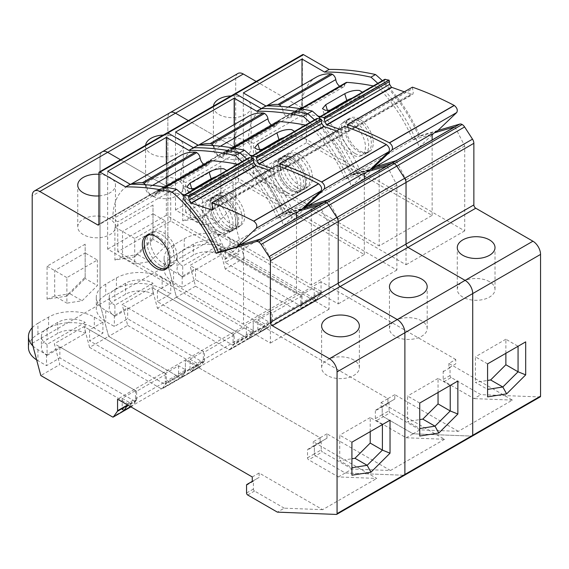 <?xml version="1.0" encoding="UTF-8"?>
<svg xmlns="http://www.w3.org/2000/svg" width="569" height="569" viewBox="0 0 569 569"><rect width="100%" height="100%" fill="white"/><g stroke="black" fill="none" stroke-linecap="round" stroke-linejoin="round"><path stroke-width="0.43" stroke-dasharray="2.85 2.13" d="M451.189 377.517A1.615 0.932 -120 0 1 450.043 375.533L450.043 367.723A1.636 0.946 -120 0 1 450.378 366.977L455.762 363.876L455.762 359.473L448.905 363.435L512.42 400.107L458.308 431.345L419.901 429.851L413.044 433.813L472.057 436.11L539.889 396.949L480.869 394.651L451.189 377.517L444.332 381.472L474.013 398.613L480.869 394.651M455.762 359.473L321.051 281.698L321.051 293.227L302.004 304.23L302.004 295.78L219.691 248.262L189.968 265.424L195.516 286.228L176.461 297.224L167.862 264.976L167.862 117.57L32.205 195.892M237.927 73.479A10.775 6.223 -120 0 0 235.694 78.408L235.694 225.815L244.293 258.063L315.994 299.458A1.643 0.953 -120 0 0 316.805 299.536A1.643 0.953 -120 0 0 316.983 299.372L320.902 293.796A1.622 0.939 -120 0 0 321.051 293.227M256.178 81.438L301.236 107.449A1.615 0.932 -120 0 0 302.047 107.534A1.615 0.932 -120 0 0 302.381 106.794L302.381 55.307L98.892 172.791M302.715 54.567A1.615 0.932 -120 0 0 302.381 55.307M437.931 130.486L419.723 135.813A101.318 58.493 -120 0 0 382.347 80.698M359.544 119.113A19.403 11.202 -120 0 0 349.843 118.153A19.403 11.202 -120 0 0 346.87 133.694A19.403 11.202 -120 0 0 359.544 150.792A19.403 11.202 -120 0 0 369.245 151.752A19.403 11.202 -120 0 0 372.218 136.204A19.403 11.202 -120 0 0 359.544 119.113M419.723 135.813L351.891 174.975L370.099 169.647L351.891 174.975A101.318 58.493 -120 0 0 314.522 119.86A101.318 58.493 -120 0 1 351.891 174.975L284.059 214.136L302.267 208.809L284.059 214.136A101.318 58.493 -120 0 0 246.69 159.021A101.318 58.493 -120 0 1 284.059 214.136L218.304 252.103M234.89 93.729A1.615 0.932 -120 0 0 234.549 94.468L234.549 145.956L234.549 94.468A1.615 0.932 -120 0 1 234.89 93.729M301.236 107.449L233.411 146.61L188.353 120.6L233.411 146.61A1.615 0.932 -120 0 0 234.215 146.695A1.615 0.932 -120 0 0 234.549 145.956L166.724 185.117L166.724 133.63A1.615 0.932 -120 0 1 167.058 132.89A1.615 0.932 -120 0 0 166.724 133.63L166.724 185.117L98.892 224.278L165.579 185.771A1.615 0.932 -120 0 0 166.39 185.857A1.615 0.932 -120 0 0 166.724 185.117A1.615 0.932 -120 0 1 166.39 185.857L98.558 225.018M235.694 78.408L167.862 117.57A10.775 6.223 -120 0 1 170.095 112.641A10.775 6.223 -120 0 0 167.862 117.57L167.862 264.976L100.037 304.138L100.037 156.731A10.775 6.223 -120 0 1 102.264 151.802A10.775 6.223 -120 0 0 100.037 156.731L100.037 304.138L32.205 343.299M195.516 286.228L267.217 327.623L248.162 338.619L176.461 297.224L167.862 264.976L235.694 225.815M267.217 327.623A1.643 0.953 -120 0 0 268.027 327.694L248.973 338.697A1.643 0.953 -120 0 1 248.162 338.619A1.643 0.953 -120 0 0 248.973 338.697A1.643 0.953 -120 0 0 249.151 338.534L230.104 349.53A1.643 0.953 -120 0 1 229.919 349.693A1.643 0.953 -120 0 1 229.108 349.622L157.414 308.227L151.866 287.423L122.143 304.586L127.691 325.39L108.636 336.386L100.037 304.138L108.636 336.386L89.582 347.389L161.283 388.783A1.643 0.953 -120 0 0 162.094 388.855A1.643 0.953 -120 0 0 162.272 388.691L166.191 383.122A1.622 0.939 -120 0 0 166.34 382.553L166.34 374.103L84.034 326.585L54.311 343.747L59.859 364.551L40.804 375.547M268.027 327.694A1.643 0.953 -120 0 0 268.205 327.531L272.124 321.962L253.07 332.957L249.151 338.534L253.07 332.957A1.622 0.939 -120 0 0 253.226 332.388L234.172 343.392L234.172 334.942L151.866 287.423M458.308 431.345L394.794 394.673L394.794 399.075L382.553 406.138L387.93 403.037L387.93 398.634L253.226 320.859L253.226 332.388L253.226 320.859L185.394 360.021L185.394 371.55L166.34 382.553M389.409 402.183A1.636 0.946 -120 0 0 389.075 402.923L389.075 410.733L382.219 414.694L382.219 406.885A1.636 0.946 -120 0 1 382.553 406.138A1.636 0.946 -120 0 0 382.219 406.885L375.355 410.839A1.636 0.946 -120 0 1 375.689 410.1L381.074 406.991L381.074 402.596L444.588 439.268L406.181 437.774L376.5 420.633A1.615 0.932 -120 0 1 375.355 418.656L375.355 410.839M444.588 439.268L390.476 470.506L352.069 469.012L345.212 472.974L404.232 475.271L472.057 436.11L413.044 433.813L383.357 416.679A1.615 0.932 -120 0 1 382.219 414.694A1.615 0.932 -120 0 0 383.357 416.679L376.5 420.633M291.712 189.954A19.403 11.202 -120 0 0 301.414 190.914A19.403 11.202 -120 0 0 304.387 175.366A19.403 11.202 -120 0 0 291.712 158.274A19.403 11.202 -120 0 0 282.011 157.314A19.403 11.202 -120 0 0 279.038 172.855A19.403 11.202 -120 0 0 291.712 189.954A19.403 11.202 -120 0 0 301.414 190.914A19.403 11.202 -120 0 0 304.387 175.366A19.403 11.202 -120 0 0 291.712 158.274A19.403 11.202 -120 0 0 282.011 157.314A19.403 11.202 -120 0 0 279.038 172.855A19.403 11.202 -120 0 0 291.712 189.954M373.292 85.926A404.282 233.411 -120 0 1 378.022 86.922L378.534 87.662C392.923 102.626 404.381 120.045 412.902 139.924L432.134 134.078L378.399 165.102L359.935 170.508L354.025 173.915L370.753 169.021M415.15 138.452A101.318 58.493 -120 0 0 377.78 83.344M231.092 95.926A18.862 10.889 180 0 1 245.602 99.091A18.862 10.889 180 0 1 251.128 106.794A18.862 10.889 180 0 1 239.485 116.851A18.862 10.889 180 0 1 218.93 114.49A18.862 10.889 180 0 1 213.403 106.794A18.862 10.889 180 0 1 213.439 106.111M220.836 165.864L182.727 187.862L182.727 220.872L201.782 217.877L220.836 198.866L220.836 165.864L220.836 174.669L190.345 192.265L190.345 217.785L205.594 215.395L220.836 200.188L220.836 174.669L233.027 181.703L202.543 199.306L202.543 224.826L217.785 222.436L233.027 207.23L233.027 181.703M244.293 258.063L225.239 269.066L296.94 310.461A1.643 0.953 -120 0 0 297.751 310.532A1.643 0.953 -120 0 0 297.928 310.368L301.847 304.799A1.622 0.939 -120 0 0 302.004 304.23M321.051 281.698L253.226 320.859L387.93 398.634L381.074 402.596M394.794 394.673L387.93 398.634L387.93 403.037L381.074 406.991M448.905 363.435L448.905 367.83L455.762 363.876M450.378 366.977L448.905 367.83M443.521 370.938A1.636 0.946 -120 0 0 443.187 371.678L443.187 379.495A1.615 0.932 -120 0 0 444.332 381.472M512.42 400.107L474.013 398.613M354.971 153.431A19.403 11.202 -120 0 0 364.672 154.391A19.403 11.202 -120 0 0 367.645 138.85A19.403 11.202 -120 0 0 354.971 121.752A19.403 11.202 -120 0 0 345.269 120.792A19.403 11.202 -120 0 0 342.296 136.34A19.403 11.202 -120 0 0 354.971 153.431M356.464 172.336A101.318 58.493 -120 0 0 319.387 117.513M272.124 321.962A1.622 0.939 -120 0 0 272.281 321.385L272.281 312.943L189.968 265.424M394.794 399.075L375.689 410.1M389.075 410.733A1.615 0.932 -120 0 0 390.22 412.717L383.357 416.679L413.044 433.813L406.181 437.774M419.901 429.851L390.22 412.717M296.285 187.315A19.403 11.202 -120 0 0 305.987 188.275A19.403 11.202 -120 0 0 308.96 172.727A19.403 11.202 -120 0 0 296.285 155.636A19.403 11.202 -120 0 0 286.584 154.676A19.403 11.202 -120 0 0 283.611 170.216A19.403 11.202 -120 0 0 296.285 187.315M396.237 160.693L406.031 179.832L406.031 264.756L243.319 170.814L243.319 92.932M415.761 138.274A102.413 59.126 -120 0 1 419.232 147.186L360.547 181.07A102.413 59.126 -120 0 0 357.076 172.158M360.547 181.07L375.54 166.753M419.232 147.186L432.134 134.867M454.916 126.809L464.717 145.948L464.717 230.879L302.004 136.93L302.004 85.407M464.717 145.948L406.031 179.832M302.004 136.93L243.319 170.814M245.602 140.892A18.862 10.889 0 0 0 225.047 138.53A18.862 10.889 0 0 0 213.403 148.594A18.862 10.889 0 0 0 218.93 156.297A18.862 10.889 0 0 0 239.485 158.651A18.862 10.889 0 0 0 251.128 148.594A18.862 10.889 0 0 0 245.602 140.892M220.836 198.866L220.836 200.188L233.027 207.23M201.782 217.877L205.594 215.395L217.785 222.436M182.727 220.872L190.345 217.785L202.543 224.826M182.727 187.862L202.543 199.306M225.239 269.066L219.691 248.262M487.583 396.878L487.583 389.395L475.385 382.354L487.583 380.441M505.869 353.313L505.869 339.231L518.067 346.272L487.583 363.876L487.583 389.395M489.489 281.698A18.862 10.889 0 0 0 468.934 279.336A18.862 10.889 0 0 0 457.284 289.401A18.862 10.889 0 0 0 462.81 297.096A18.862 10.889 0 0 0 483.366 299.458A18.862 10.889 0 0 0 495.009 289.401A18.862 10.889 0 0 0 489.489 281.698M464.717 230.879L406.031 264.756M487.583 363.876L475.385 356.834L475.385 382.354M505.869 339.231L475.385 356.834M302.004 295.78L272.281 312.943M375.355 418.656L382.219 414.694L382.219 406.885L389.075 402.923M230.104 349.53L234.015 343.961L253.07 332.957A1.622 0.939 -120 0 0 253.226 332.388L272.281 321.385M229.919 349.693L248.973 338.697A1.643 0.953 -120 0 0 249.151 338.534L268.205 327.531M229.108 349.622L248.162 338.619L176.461 297.224L157.414 308.227M302.047 107.534L166.39 185.857A1.615 0.932 -120 0 1 165.579 185.771L120.521 159.761L165.579 185.771L233.411 146.61A1.615 0.932 -120 0 0 234.215 146.695A1.615 0.932 -120 0 0 234.549 145.956L302.381 106.794M127.691 325.39L199.385 366.785L180.337 377.78L108.636 336.386L180.337 377.78A1.643 0.953 -120 0 0 181.148 377.859A1.643 0.953 -120 0 0 181.326 377.695L162.272 388.691M199.385 366.785A1.643 0.953 -120 0 0 200.196 366.856A1.643 0.953 -120 0 0 200.38 366.692L204.292 361.123L185.238 372.119L181.326 377.695L185.238 372.119A1.622 0.939 -120 0 0 185.394 371.55L185.394 360.021L117.563 399.182M390.476 470.506L326.962 433.834L326.962 438.237L314.721 445.299L320.105 442.198L320.105 437.796L185.394 360.021L320.105 437.796L313.242 441.757L376.763 478.429L338.356 476.936L308.668 459.795A1.615 0.932 -120 0 1 307.523 457.817L307.523 450.001A1.636 0.946 -120 0 1 307.865 449.261L313.242 446.153L313.242 441.757M321.577 441.345A1.636 0.946 -120 0 0 321.243 442.085L321.243 449.894L314.387 453.856L314.387 446.046A1.636 0.946 -120 0 1 314.721 445.299A1.636 0.946 -120 0 0 314.387 446.046L307.523 450.001M336.4 514.433L404.232 475.271L345.212 472.974L315.532 455.84A1.615 0.932 -120 0 1 314.387 453.856A1.615 0.932 -120 0 0 315.532 455.84L308.668 459.795M223.88 229.115A19.403 11.202 -120 0 0 233.582 230.075A19.403 11.202 -120 0 0 236.555 214.527A19.403 11.202 -120 0 0 223.88 197.436A19.403 11.202 -120 0 0 214.179 196.476A19.403 11.202 -120 0 0 211.206 212.017A19.403 11.202 -120 0 0 223.88 229.115A19.403 11.202 -120 0 0 233.582 230.075A19.403 11.202 -120 0 0 236.555 214.527A19.403 11.202 -120 0 0 223.88 197.436A19.403 11.202 -120 0 0 214.179 196.476A19.403 11.202 -120 0 0 211.206 212.017A19.403 11.202 -120 0 0 223.88 229.115M305.461 125.088A404.282 233.411 -120 0 1 310.197 126.083L310.702 126.823C325.091 141.788 336.549 159.206 345.07 179.086L364.309 173.239L310.567 204.264L292.103 209.669L286.2 213.076L302.921 208.183M347.318 177.613A101.318 58.493 -120 0 0 309.949 122.506M163.26 135.088A18.862 10.889 180 0 1 177.77 138.253A18.862 10.889 180 0 1 183.296 145.956A18.862 10.889 180 0 1 171.653 156.013A18.862 10.889 180 0 1 151.098 153.651A18.862 10.889 180 0 1 145.572 145.956A18.862 10.889 180 0 1 145.607 145.273M153.004 205.025L114.895 227.024L114.895 260.033L133.95 257.039L153.004 238.027L153.004 205.025L153.004 213.83L122.52 231.427L122.52 256.946L137.762 254.556L153.004 239.35L153.004 213.83L165.195 220.864L134.711 238.468L134.711 263.988L149.953 261.598L165.195 246.391L165.195 220.864M234.015 343.961A1.622 0.939 -120 0 0 234.172 343.392M326.962 433.834L320.105 437.796L320.105 442.198L313.242 446.153M287.139 192.592A19.403 11.202 -120 0 0 296.84 193.552A19.403 11.202 -120 0 0 299.813 178.012A19.403 11.202 -120 0 0 287.139 160.913A19.403 11.202 -120 0 0 277.437 159.953A19.403 11.202 -120 0 0 274.464 175.501A19.403 11.202 -120 0 0 287.139 192.592M288.632 211.497A101.318 58.493 -120 0 0 251.562 156.674M204.292 361.123A1.622 0.939 -120 0 0 204.449 360.547L204.449 352.104L122.143 304.586M326.962 438.237L307.865 449.261M321.243 449.894A1.615 0.932 -120 0 0 322.388 451.878L315.532 455.84L345.212 472.974L338.356 476.936M352.069 469.012L322.388 451.878M228.454 226.476A19.403 11.202 -120 0 0 238.155 227.436A19.403 11.202 -120 0 0 241.128 211.888A19.403 11.202 -120 0 0 228.454 194.797A19.403 11.202 -120 0 0 218.752 193.837A19.403 11.202 -120 0 0 215.779 209.378A19.403 11.202 -120 0 0 228.454 226.476M328.405 199.854L338.199 218.994L338.199 303.917L175.487 209.975L175.487 132.093M347.929 177.436A102.413 59.126 -120 0 1 351.407 186.348L292.722 220.231A102.413 59.126 -120 0 0 289.244 211.319M292.722 220.231L307.708 205.914M351.407 186.348L364.309 174.029M387.091 165.97L396.885 185.11L396.885 270.04L234.172 176.091L234.172 124.568M396.885 185.11L338.199 218.994M234.172 176.091L175.487 209.975M177.77 180.053A18.862 10.889 0 0 0 157.215 177.692A18.862 10.889 0 0 0 145.572 187.756A18.862 10.889 0 0 0 151.098 195.459A18.862 10.889 0 0 0 171.653 197.813A18.862 10.889 0 0 0 183.296 187.756A18.862 10.889 0 0 0 177.77 180.053M153.004 238.027L153.004 239.35L165.195 246.391M133.95 257.039L137.762 254.556L149.953 261.598M114.895 260.033L122.52 256.946L134.711 263.988M114.895 227.024L134.711 238.468M419.751 436.039L419.751 428.557L407.56 421.515L419.751 419.602M438.045 392.475L438.045 378.392L450.235 385.433L419.751 403.037L419.751 428.557M421.657 320.859A18.862 10.889 0 0 0 401.102 318.498A18.862 10.889 0 0 0 389.459 328.562A18.862 10.889 0 0 0 394.978 336.258A18.862 10.889 0 0 0 415.541 338.619A18.862 10.889 0 0 0 427.184 328.562A18.862 10.889 0 0 0 421.657 320.859M396.885 270.04L338.199 303.917M419.751 403.037L407.56 395.996L407.56 421.515M438.045 378.392L407.56 395.996M234.172 334.942L204.449 352.104M307.523 457.817L314.387 453.856L314.387 446.046L321.243 442.085M166.191 383.122L185.238 372.119A1.622 0.939 -120 0 0 185.394 371.55L204.449 360.547M161.283 388.783L180.337 377.78A1.643 0.953 -120 0 0 181.148 377.859A1.643 0.953 -120 0 0 181.326 377.695L200.38 366.692M237.636 164.249A404.282 233.411 -120 0 1 242.366 165.245L242.871 165.984C257.266 180.949 268.717 198.368 277.238 218.247L296.477 212.401L242.735 243.425L224.271 248.831L218.368 252.238M279.486 216.775A101.318 58.493 -120 0 0 242.117 161.667M98.892 174.306A18.862 10.889 180 0 1 109.945 177.414A18.862 10.889 180 0 1 115.464 185.117A18.862 10.889 180 0 1 98.892 195.921M85.172 244.186L47.063 266.185L47.063 299.194L66.118 296.2L85.172 277.188L85.172 244.186L85.172 252.992L54.688 270.588L54.688 296.108L69.93 293.718L85.172 278.511L85.172 252.992L97.37 260.026L66.879 277.629L66.879 303.149L82.128 300.759L97.37 285.553L97.37 260.026M252.273 476.957L259.13 472.995L322.651 509.668L376.763 478.429M322.651 509.668L284.244 508.174L277.38 512.136M219.307 231.754A19.403 11.202 -120 0 0 229.008 232.714A19.403 11.202 -120 0 0 231.981 217.173A19.403 11.202 -120 0 0 219.307 200.075A19.403 11.202 -120 0 0 209.605 199.114A19.403 11.202 -120 0 0 206.632 214.662A19.403 11.202 -120 0 0 219.307 231.754M220.808 250.659A101.318 58.493 -120 0 0 183.73 195.836M166.34 374.103L136.617 391.266L136.617 399.708A1.622 0.939 -120 0 1 136.468 400.284L132.549 405.853A1.643 0.953 -120 0 1 132.371 406.017A1.643 0.953 -120 0 1 131.56 405.946L59.859 364.551M259.13 472.995L259.13 477.398L252.273 481.36M284.244 508.174L254.556 491.04A1.615 0.932 -120 0 1 253.418 489.056L253.418 481.246A1.636 0.946 -120 0 1 253.753 480.506L259.13 477.398M160.622 265.638A19.403 11.202 -120 0 0 170.323 266.598A19.403 11.202 -120 0 0 173.296 251.05A19.403 11.202 -120 0 0 160.622 233.959A19.403 11.202 -120 0 0 150.927 232.998A19.403 11.202 -120 0 0 147.947 248.539A19.403 11.202 -120 0 0 160.622 265.638M260.574 239.016L270.375 258.155L270.375 343.079L107.655 249.137L107.655 171.255M280.097 216.597A102.413 59.126 -120 0 1 283.575 225.509L224.89 259.393A102.413 59.126 -120 0 0 221.412 250.481M224.89 259.393L239.876 245.075M283.575 225.509L296.477 213.19M319.259 205.132L329.06 224.271L329.06 309.202L166.34 215.253L166.34 163.73M329.06 224.271L270.375 258.155M166.34 215.253L107.655 249.137M109.945 219.214A18.862 10.889 0 0 0 89.39 216.853A18.862 10.889 0 0 0 77.747 226.917A18.862 10.889 0 0 0 83.266 234.62A18.862 10.889 0 0 0 103.821 236.974A18.862 10.889 0 0 0 115.464 226.917A18.862 10.889 0 0 0 109.945 219.214M85.172 277.188L85.172 278.511L97.37 285.553M66.118 296.2L69.93 293.718L82.128 300.759M47.063 299.194L54.688 296.108L66.879 303.149M47.063 266.185L66.879 277.629M136.617 391.266L54.311 343.747M89.582 347.389L84.034 326.585M351.919 475.2L351.919 467.718L339.729 460.677L351.919 458.763M370.213 431.636L370.213 417.554L382.404 424.595L351.919 442.198L351.919 467.718M353.826 360.021A18.862 10.889 0 0 0 333.27 357.659A18.862 10.889 0 0 0 321.627 367.723A18.862 10.889 0 0 0 327.154 375.419A18.862 10.889 0 0 0 347.709 377.78A18.862 10.889 0 0 0 359.352 367.723A18.862 10.889 0 0 0 353.826 360.021M329.06 309.202L270.375 343.079M351.919 442.198L339.729 435.157L339.729 460.677M370.213 417.554L339.729 435.157M348.1 127.577L348.498 130.145L347.972 131.816L339.38 129.163M319.28 118.814L319.657 121.652L321.883 123.992M324.337 126.695L340.995 148.971L354.025 173.915M319.173 120.493L325.084 117.079L325.568 118.238C339.956 133.203 351.414 150.629 359.935 170.508M316.272 77.171A71.673 41.381 -120 0 0 301.428 109.981L306.385 112.84L306.385 142.762L432.134 215.367L379.167 245.95L379.167 165.693M432.134 215.367L432.134 139.967M306.385 142.762L253.418 173.346L379.167 245.95M431.366 134.519L432.134 133.786M339.672 86.246A6.472 3.734 -120 0 0 340.298 86.659A6.472 3.734 -120 0 0 343.534 86.979A6.472 3.734 -120 0 0 344.842 84.61L291.876 115.187A5.391 3.115 -120 0 1 292.964 113.21A5.391 3.115 -120 0 1 294.123 112.961A404.282 233.411 -120 0 1 317.843 116.033M345.931 82.626A5.391 3.115 -120 0 0 344.842 84.61M352.111 123.843A18.862 10.889 -120 0 0 342.68 122.911A18.862 10.889 -120 0 0 339.793 138.025A18.862 10.889 -120 0 0 352.111 154.64A18.862 10.889 -120 0 0 361.543 155.579A18.862 10.889 -120 0 0 364.43 140.465A18.862 10.889 -120 0 0 352.111 123.843M325.084 117.079L325.055 117.506A404.282 233.411 -120 0 0 320.326 116.51M288.234 107.057L282.814 110.187A6.472 3.734 -120 0 0 287.331 117.242A6.472 3.734 -120 0 0 290.56 117.563A6.472 3.734 -120 0 0 291.876 115.187M282.814 110.187A4.851 2.802 -120 0 0 281.143 106.417M267.238 105.934A71.673 41.381 -120 0 0 263.305 107.754A71.673 41.381 -120 0 0 248.461 140.564L253.418 143.424L253.418 173.346M299.145 185.224A18.862 10.889 -120 0 0 308.576 186.155A18.862 10.889 -120 0 0 311.463 171.041A18.862 10.889 -120 0 0 299.145 154.419A18.862 10.889 -120 0 0 289.713 153.488A18.862 10.889 -120 0 0 286.819 168.602A18.862 10.889 -120 0 0 299.145 185.224M306.385 112.84L253.418 143.424M378.022 86.922L325.055 117.506M331.236 110.215L340.134 107.306L359.188 96.303L362.382 92.228L364.124 97.96A10.775 3.293 163.1 0 1 360.824 101.702L341.77 112.705A10.775 3.293 163.1 0 1 327.132 116.496A10.775 3.293 -16.9 0 1 324.444 115.223L322.452 108.658M301.428 109.981L248.461 140.564M358.015 151.233A18.862 10.889 -120 0 0 367.446 152.165A18.862 10.889 -120 0 0 370.341 137.051A18.862 10.889 -120 0 0 358.015 120.429A18.862 10.889 -120 0 0 348.591 119.497A18.862 10.889 -120 0 0 345.696 134.611A18.862 10.889 -120 0 0 358.015 151.233M293.234 188.638A18.862 10.889 -120 0 0 302.665 189.569A18.862 10.889 -120 0 0 305.56 174.455A18.862 10.889 -120 0 0 293.234 157.833A18.862 10.889 -120 0 0 283.803 156.902A18.862 10.889 -120 0 0 280.915 172.016A18.862 10.889 -120 0 0 293.234 188.638M352.062 98.188A10.775 3.293 -16.9 0 1 361.429 96.694A10.775 3.293 163.1 0 1 364.124 97.96M329.607 110.4L327.744 111.481A10.775 3.293 -16.9 0 0 324.444 115.223M384.68 79.354L383.954 83.088L384.438 84.248C398.833 99.219 410.292 116.638 418.805 136.517L437.276 131.112M389.203 81.68L324.401 118.935M412.418 87.157L413.279 92.74L412.753 94.411L404.168 91.765M412.902 139.924L418.805 136.517M347.858 125.984L412.639 88.579M280.275 166.738L280.666 169.306L280.147 170.977L271.555 168.324M251.448 157.976L251.825 160.814L254.059 163.154M256.505 165.856L273.163 188.133L286.2 213.076M251.349 159.654L257.252 156.24L257.736 157.4C272.124 172.364 283.582 189.79 292.103 209.669M248.447 116.332A71.673 41.381 -120 0 0 233.596 149.142L238.553 152.001L238.553 181.924L364.309 254.528L311.335 285.112L311.335 204.854M364.309 254.528L364.309 179.128M238.553 181.924L185.586 212.507L311.335 285.112M363.534 173.68L364.309 172.948M271.84 125.408A6.472 3.734 -120 0 0 272.466 125.82A6.472 3.734 -120 0 0 275.702 126.14A6.472 3.734 -120 0 0 277.011 123.772L224.044 154.348A5.391 3.115 -120 0 1 225.132 152.371A5.391 3.115 -120 0 1 226.291 152.122A404.282 233.411 -120 0 1 250.011 155.195M278.099 121.787A5.391 3.115 -120 0 0 277.011 123.772M284.28 163.004A18.862 10.889 -120 0 0 274.848 162.073A18.862 10.889 -120 0 0 271.961 177.187A18.862 10.889 -120 0 0 284.28 193.801A18.862 10.889 -120 0 0 293.711 194.74A18.862 10.889 -120 0 0 296.605 179.626A18.862 10.889 -120 0 0 284.28 163.004M257.252 156.24L257.224 156.667A404.282 233.411 -120 0 0 252.494 155.671M220.402 146.219L214.982 149.348A6.472 3.734 -120 0 0 219.499 156.404A6.472 3.734 -120 0 0 222.735 156.724A6.472 3.734 -120 0 0 224.044 154.348M214.982 149.348A4.851 2.802 -120 0 0 213.311 145.579M199.413 145.095A71.673 41.381 -120 0 0 195.473 146.916A71.673 41.381 -120 0 0 180.629 179.726L185.586 182.585L185.586 212.507M231.313 224.385A18.862 10.889 -120 0 0 240.744 225.317A18.862 10.889 -120 0 0 243.632 210.203A18.862 10.889 -120 0 0 231.313 193.581A18.862 10.889 -120 0 0 221.882 192.649A18.862 10.889 -120 0 0 218.994 207.763A18.862 10.889 -120 0 0 231.313 224.385M238.553 152.001L185.586 182.585M310.197 126.083L257.224 156.667M263.404 149.377L272.302 146.468L291.356 135.465L294.557 131.389M233.596 149.142L180.629 179.726M290.19 190.395A18.862 10.889 -120 0 0 299.621 191.326A18.862 10.889 -120 0 0 302.509 176.212A18.862 10.889 -120 0 0 290.19 159.59A18.862 10.889 -120 0 0 280.759 158.659A18.862 10.889 -120 0 0 277.864 173.773A18.862 10.889 -120 0 0 290.19 190.395M225.409 227.799A18.862 10.889 -120 0 0 234.841 228.731A18.862 10.889 -120 0 0 237.728 213.617A18.862 10.889 -120 0 0 225.409 196.995A18.862 10.889 -120 0 0 215.978 196.063A18.862 10.889 -120 0 0 213.083 211.177A18.862 10.889 -120 0 0 225.409 227.799M284.23 137.349A10.775 3.293 -16.9 0 1 293.604 135.856A10.775 3.293 163.1 0 1 296.293 137.122A10.775 3.293 163.1 0 1 292.992 140.863L273.945 151.866A10.775 3.293 163.1 0 1 259.308 155.657A10.775 3.293 -16.9 0 1 256.612 154.384L254.62 147.819M261.783 149.562L259.912 150.643A10.775 3.293 -16.9 0 0 256.612 154.384M316.848 118.516L316.129 122.25L316.613 123.409C331.002 138.381 342.46 155.799 350.981 175.679L369.445 170.273M321.371 120.841L256.569 158.097M344.594 126.318L345.447 131.901L344.928 133.573L336.336 130.927M345.07 179.086L350.981 175.679M280.026 165.145L344.807 127.741M183.517 198.816L189.42 195.402L189.904 196.561C204.292 211.526 215.751 228.951 224.271 248.831M180.615 155.493A71.673 41.381 -120 0 0 165.771 188.303L170.721 191.163L170.721 221.085L296.477 293.689L243.504 324.273L243.504 244.016M296.477 293.689L296.477 218.29M170.721 221.085L117.755 251.669L243.504 324.273M295.709 212.842L296.477 212.109M204.008 164.569A6.472 3.734 -120 0 0 204.641 164.982A6.472 3.734 -120 0 0 207.87 165.302A6.472 3.734 -120 0 0 209.179 162.933L156.212 193.51A5.391 3.115 -120 0 1 157.3 191.533A5.391 3.115 -120 0 1 158.459 191.284A404.282 233.411 -120 0 1 182.18 194.356M210.274 160.949A5.391 3.115 -120 0 0 209.179 162.933M216.455 202.166A18.862 10.889 -120 0 0 207.024 201.234A18.862 10.889 -120 0 0 204.129 216.348A18.862 10.889 -120 0 0 216.455 232.963A18.862 10.889 -120 0 0 225.879 233.902A18.862 10.889 -120 0 0 228.774 218.788A18.862 10.889 -120 0 0 216.455 202.166M189.42 195.402L189.399 195.828A404.282 233.411 -120 0 0 184.662 194.833M152.57 185.38L147.151 188.51A6.472 3.734 -120 0 0 151.667 195.565A6.472 3.734 -120 0 0 154.903 195.885A6.472 3.734 -120 0 0 156.212 193.51M147.151 188.51A4.851 2.802 -120 0 0 145.486 184.74M131.581 184.256A71.673 41.381 -120 0 0 127.648 186.077A71.673 41.381 -120 0 0 112.797 218.887L117.755 221.746L117.755 251.669M163.481 263.547A18.862 10.889 -120 0 0 172.912 264.478A18.862 10.889 -120 0 0 175.807 249.364A18.862 10.889 -120 0 0 163.481 232.742A18.862 10.889 -120 0 0 154.05 231.811A18.862 10.889 -120 0 0 151.162 246.925A18.862 10.889 -120 0 0 163.481 263.547M170.721 191.163L117.755 221.746M242.366 165.245L189.399 195.828M195.572 188.538L204.477 185.629L223.532 174.626L226.725 170.551L228.461 176.283A10.775 3.293 163.1 0 1 225.168 180.024L206.113 191.028A10.775 3.293 163.1 0 1 191.476 194.818A10.775 3.293 -16.9 0 1 188.78 193.545L186.788 186.981M165.771 188.303L112.797 218.887M222.358 229.556A18.862 10.889 -120 0 0 231.789 230.488A18.862 10.889 -120 0 0 234.677 215.374A18.862 10.889 -120 0 0 222.358 198.752A18.862 10.889 -120 0 0 212.927 197.82A18.862 10.889 -120 0 0 210.032 212.934A18.862 10.889 -120 0 0 222.358 229.556M167.891 267.274A18.862 10.889 -120 0 0 169.633 251.932A18.862 10.889 -120 0 0 157.577 236.156A18.862 10.889 -120 0 0 149.121 234.762M216.405 176.511A10.775 3.293 -16.9 0 1 225.772 175.017A10.775 3.293 163.1 0 1 228.461 176.283M193.951 188.723L192.08 189.804A10.775 3.293 -16.9 0 0 188.78 193.545M249.016 157.677L248.297 161.411L248.781 162.57C263.17 177.542 274.628 194.961 283.149 214.84L301.613 209.435M253.539 160.003L188.737 197.258M276.762 165.479L277.615 171.063L277.096 172.734L268.504 170.088M277.238 218.247L283.149 214.84M212.194 204.307L276.982 166.902M300.901 295.147L300.901 306.143L225.239 262.465L238.582 254.763L229.983 249.798A32.333 18.67 180 0 0 184.249 249.798L173.581 255.958A32.333 18.67 180 0 0 164.114 269.158A32.333 18.67 180 0 0 173.581 282.359L182.18 287.324L195.516 279.628L271.178 323.306L257.842 331.009L259.706 332.083L265.04 324.159L321.435 291.598L314.237 287.445L300.901 295.147L225.239 251.462L238.582 243.767L229.983 238.802L229.983 249.798M314.237 287.445L314.237 298.448L300.901 306.143M229.983 238.802A32.333 18.67 180 0 0 184.249 238.802L173.581 244.962A32.333 18.67 180 0 0 164.114 258.162A32.333 18.67 180 0 0 173.581 271.363L182.18 276.328L195.516 268.625L271.178 312.303L257.842 320.006L257.842 331.009M271.178 312.303L271.178 323.306M195.516 268.625L195.516 279.628M182.18 276.328L182.18 287.324M238.582 243.767L238.582 254.763M225.239 251.462L225.239 262.465M182.727 277.082L220.836 255.083L220.836 244.08L182.727 266.079L182.727 277.082A19.403 11.202 180 0 1 177.044 269.158A19.403 11.202 180 0 1 182.727 261.242L193.396 255.083A19.403 11.202 180 0 1 220.836 255.083M182.727 266.079A19.403 11.202 180 0 1 177.044 258.162A19.403 11.202 180 0 1 182.727 250.239L193.396 244.08A19.403 11.202 180 0 1 220.836 244.08M257.842 320.006L265.04 324.159M321.435 291.598L316.101 299.522L314.237 298.448M316.101 299.522L259.706 332.083M233.07 334.309L233.07 345.305L157.414 301.627L170.75 293.924L162.151 288.96A32.333 18.67 180 0 0 116.417 288.96L105.749 295.119A32.333 18.67 180 0 0 96.282 308.32A32.333 18.67 180 0 0 105.749 321.521L114.348 326.485L127.691 318.789L203.346 362.467L190.01 370.17L191.874 371.244L197.208 363.321L253.603 330.76L246.405 326.606L233.07 334.309L157.414 290.624L170.75 282.928L162.151 277.964L162.151 288.96M246.405 326.606L246.405 337.609L233.07 345.305M162.151 277.964A32.333 18.67 180 0 0 116.417 277.964L105.749 284.123A32.333 18.67 180 0 0 96.282 297.324A32.333 18.67 180 0 0 105.749 310.525L114.348 315.489L127.691 307.786L203.346 351.464L190.01 359.167L190.01 370.17M203.346 351.464L203.346 362.467M127.691 307.786L127.691 318.789M114.348 315.489L114.348 326.485M170.75 282.928L170.75 293.924M157.414 290.624L157.414 301.627M114.895 316.243L153.004 294.244L153.004 283.241L114.895 305.24L114.895 316.243A19.403 11.202 180 0 1 109.212 308.32A19.403 11.202 180 0 1 114.895 300.404L125.564 294.244A19.403 11.202 180 0 1 153.004 294.244M114.895 305.24A19.403 11.202 180 0 1 109.212 297.324A19.403 11.202 180 0 1 114.895 289.401L125.564 283.241A19.403 11.202 180 0 1 153.004 283.241M190.01 359.167L197.208 363.321M253.603 330.76L248.269 338.683L246.405 337.609M248.269 338.683L191.874 371.244M32.91 345.945A32.333 18.67 180 0 0 37.924 349.686L46.523 354.651L59.859 346.948L135.514 390.626L122.179 398.328L129.376 402.482L185.779 369.921L178.581 365.767L165.238 373.47L165.238 384.466L89.582 340.788L102.918 333.085L94.319 328.121A32.333 18.67 180 0 0 48.593 328.121L37.924 334.28A32.333 18.67 180 0 0 28.45 347.481M178.581 365.767L178.581 376.77L165.238 384.466M122.179 398.328L122.179 409.331L135.514 401.629L135.514 390.626M59.859 346.948L59.859 357.951L135.514 401.629M46.523 354.651L46.523 365.647L59.859 357.951M37.924 349.686L37.924 360.682L46.523 365.647M32.205 327.751A32.333 18.67 180 0 1 37.924 323.284L37.924 334.28M37.924 360.682A32.333 18.67 180 0 1 36.629 359.893M165.238 373.47L89.582 329.785L102.918 322.09L94.319 317.118A32.333 18.67 180 0 0 48.593 317.118L37.924 323.284M102.918 322.09L102.918 333.085M89.582 329.785L89.582 340.788M47.063 355.405L85.172 333.406L85.172 322.403L47.063 344.401L47.063 355.405A19.403 11.202 180 0 1 41.381 347.481A19.403 11.202 180 0 1 47.063 339.565L57.739 333.406A19.403 11.202 180 0 1 85.172 333.406M47.063 344.401A19.403 11.202 180 0 1 41.381 336.485A19.403 11.202 180 0 1 47.063 328.562L57.739 322.403A19.403 11.202 180 0 1 85.172 322.403M185.779 369.921L180.437 377.844L178.581 376.77M129.376 402.482L127.669 405.021M180.437 377.844L130.521 406.664M315.994 299.458L296.94 310.461M316.983 299.372L297.928 310.368M320.902 293.796L301.847 304.799M450.043 367.723L443.187 371.678M450.043 375.533L443.187 379.495M131.56 405.946L112.506 416.942M132.549 405.853L130.834 406.842M136.468 400.284L127.292 405.576M136.617 399.708L127.548 404.95M253.753 480.506L246.889 484.461M253.418 481.246L246.555 485.208M253.418 489.056L246.555 493.017M254.556 491.04L247.7 495.002M319.657 121.652L325.568 118.238M301.207 108.871L294.123 112.961M340.298 86.659L287.331 117.242M359.188 96.303L360.824 101.702M340.134 107.306L341.77 112.705M327.744 111.481L327.438 110.478M378.534 87.662L384.438 84.248M378.051 86.502L383.954 83.088M319.344 117.84L384.125 80.442M346.99 131.852L411.771 94.447M348.498 130.145L413.279 92.74M347.751 125.934L412.532 88.529M251.825 160.814L257.736 157.4M233.375 148.032L226.291 152.122M272.466 125.82L219.499 156.404M291.356 135.465L292.992 140.863M272.302 146.468L273.945 151.866M259.912 150.643L259.606 149.64M310.702 126.823L316.613 123.409M310.219 125.664L316.129 122.25M251.512 157.001L316.293 119.604M279.159 171.013L343.939 133.608M280.666 169.306L345.447 131.901M279.92 165.095L344.7 127.691M184 199.975L189.904 196.561M165.551 187.194L158.459 191.284M204.641 164.982L151.667 195.565M223.532 174.626L225.168 180.024M204.477 185.629L206.113 191.028M192.08 189.804L191.774 188.801M242.871 165.984L248.781 162.57M242.394 164.825L248.297 161.411M183.68 196.163L248.461 158.765M212.834 209.307L276.107 172.77M212.834 208.467L277.615 171.063M212.088 204.257L276.868 166.852M173.581 271.363L173.581 282.359M173.581 244.962L173.581 255.958M184.249 238.802L184.249 249.798M193.396 244.08L193.396 255.083M182.727 250.239L182.727 261.242M105.749 310.525L105.749 321.521M105.749 284.123L105.749 295.119M116.417 277.964L116.417 288.96M125.564 283.241L125.564 294.244M114.895 289.401L114.895 300.404M48.593 317.118L48.593 328.121M94.319 317.118L94.319 328.121M57.739 322.403L57.739 333.406M47.063 328.562L47.063 339.565M316.805 299.536L297.751 310.532M369.245 151.752L364.672 154.391M349.843 118.153L345.269 120.792M305.987 188.275L296.84 193.552M286.584 154.676L277.437 159.953M213.403 148.594L213.403 106.794M251.128 148.594L251.128 106.794M457.284 289.401L457.284 247.593M495.009 289.401L495.009 247.593M200.196 366.856L162.094 388.855M238.155 227.436L229.008 232.714M218.752 193.837L209.605 199.114M145.572 187.756L145.572 145.956M183.296 187.756L183.296 145.956M389.459 328.562L389.459 286.755M427.184 328.562L427.184 286.755M132.371 406.017L130.884 406.878M170.323 266.598L165.75 269.237M150.927 232.998L146.354 235.637M77.747 226.917L77.747 185.117M115.464 226.917L115.464 185.117M321.627 367.723L321.627 325.916M359.352 367.723L359.352 325.916M300.645 108.779L292.964 113.21M343.534 86.979L290.56 117.563M266.448 105.934L263.305 107.754M367.446 152.165L361.543 155.579M348.591 119.497L342.68 122.911M308.576 186.155L302.665 189.569M289.713 153.488L283.803 156.902M347.972 131.816L412.753 94.411M232.813 147.94L225.132 152.371M275.702 126.14L222.735 156.724M198.624 145.095L195.473 146.916M299.621 191.326L293.711 194.74M280.759 158.659L274.848 162.073M240.744 225.317L234.841 228.731M221.882 192.649L215.978 196.063M294.55 131.382L296.293 137.122M280.147 170.977L344.928 133.573M164.982 187.101L157.3 191.533M207.87 165.302L154.903 195.885M130.792 184.256L127.648 186.077M231.789 230.488L225.879 233.902M212.927 197.82L207.024 201.234M172.912 264.478L167.755 267.458M154.05 231.811L148.893 234.791M212.315 210.139L277.096 172.734M164.114 258.162L164.114 269.158M177.044 258.162L177.044 269.158M96.282 297.324L96.282 308.32M109.212 297.324L109.212 308.32M41.381 336.485L41.381 347.481"/><path stroke-width="0.85" d="M539.889 396.949A1.615 0.932 -120 0 0 540.216 396.87A1.615 0.932 -120 0 0 540.55 396.131L540.55 254.414A10.775 6.223 -120 0 0 532.925 241.213L475.769 208.218A2.696 1.558 -120 0 1 473.863 204.918L473.863 143.31A5.391 3.108 -120 0 0 472.505 139.156L464.603 126.944A5.434 3.137 -120 0 0 462.156 124.504A5.427 3.137 -120 0 0 459.859 124.063L256.37 241.548A5.427 3.137 -120 0 1 258.667 241.981A5.434 3.137 -120 0 1 261.114 244.428L269.009 256.64A5.391 3.108 -120 0 1 270.375 260.794L270.375 322.403A2.696 1.558 -120 0 0 272.281 325.703L329.437 358.698A10.775 6.223 -120 0 1 337.061 371.898L337.061 513.615A1.615 0.932 -120 0 1 336.727 514.355A1.615 0.932 -120 0 1 336.4 514.433L277.38 512.136L247.7 495.002A1.615 0.932 -120 0 1 246.555 493.017L246.555 485.208A1.636 0.946 -120 0 1 246.889 484.461L252.273 481.36L252.273 476.957L117.563 399.182L117.563 410.711A1.622 0.939 -120 0 1 117.413 411.28L113.494 416.857A1.643 0.953 -120 0 1 113.316 417.02A1.643 0.953 -120 0 1 112.506 416.942L40.804 375.547L32.205 343.299L32.205 195.892A10.775 6.223 -120 0 1 34.439 190.964A10.775 6.223 -120 0 1 39.823 191.497L97.747 224.933A1.615 0.932 -120 0 0 98.558 225.018A1.615 0.932 -120 0 0 98.892 224.278L98.892 172.791A1.615 0.932 -120 0 1 99.226 172.051A1.615 0.932 -120 0 1 100.037 172.13L125.621 186.902A409.794 236.597 -120 0 1 172.023 192.016A101.318 58.493 -120 0 1 216.234 253.297L256.37 241.548M464.603 126.944L396.778 166.105A5.434 3.137 -120 0 0 394.324 163.666A5.427 3.137 -120 0 0 392.034 163.225L370.099 169.647L392.034 163.225A5.427 3.137 -120 0 1 394.324 163.666L326.492 202.827A5.427 3.137 -120 0 0 324.202 202.386L302.267 208.809L324.202 202.386A5.427 3.137 -120 0 1 326.492 202.827L258.667 241.981M462.156 124.504L394.324 163.666A5.434 3.137 -120 0 1 396.778 166.105L404.673 178.317L269.009 256.64M256.178 81.438L243.319 74.013A10.775 6.223 -120 0 0 237.927 73.479L34.439 190.964M382.347 80.698A101.318 58.493 -120 0 0 375.512 74.532A409.794 236.597 -120 0 0 329.11 69.418L303.526 54.652A1.615 0.932 -120 0 0 302.715 54.567L99.226 172.051M437.931 130.486L459.859 124.063M319.387 117.513A101.318 58.493 -120 0 0 312.253 111.055L307.68 113.693A101.318 58.493 -120 0 1 314.522 119.86A101.318 58.493 -120 0 0 307.68 113.693A409.794 236.597 -120 0 0 261.278 108.579L256.704 111.218A409.794 236.597 -120 0 1 303.106 116.332L307.68 113.693A409.794 236.597 -120 0 0 261.278 108.579L235.694 93.807A1.615 0.932 -120 0 0 234.89 93.729A1.615 0.932 -120 0 1 235.694 93.807L261.278 108.579L265.851 105.941L243.319 92.932L302.004 59.048L324.536 72.057L329.11 69.418M243.319 74.013L175.487 113.174L188.353 120.6L175.487 113.174A10.775 6.223 -120 0 0 170.095 112.641A10.775 6.223 -120 0 1 175.487 113.174L107.655 152.336L120.521 159.761L107.655 152.336A10.775 6.223 -120 0 0 102.264 151.802A10.775 6.223 -120 0 1 107.655 152.336L39.823 191.497M540.216 396.87L472.384 436.032A1.615 0.932 -120 0 1 472.057 436.11A1.615 0.932 -120 0 0 472.384 436.032A1.615 0.932 -120 0 0 472.718 435.292L337.061 513.615M540.55 254.414L472.718 293.576L472.718 435.292L472.718 293.576A10.775 6.223 -120 0 0 465.101 280.375L329.437 358.698M473.863 143.31L406.031 182.471L406.031 244.08A2.696 1.558 -120 0 0 407.937 247.38L465.101 280.375L407.937 247.38L340.106 286.541L397.269 319.536A10.775 6.223 -120 0 1 404.886 332.737L404.886 474.454A1.615 0.932 -120 0 1 404.552 475.193A1.615 0.932 -120 0 0 404.886 474.454L404.886 332.737A10.775 6.223 -120 0 0 397.269 319.536L340.106 286.541L272.281 325.703M472.505 139.156L404.673 178.317A5.391 3.108 -120 0 1 406.031 182.471A5.391 3.108 -120 0 0 404.673 178.317L396.778 166.105L328.946 205.267A5.434 3.137 -120 0 0 326.492 202.827A5.434 3.137 -120 0 1 328.946 205.267L336.841 217.479A5.391 3.108 -120 0 1 338.199 221.633L338.199 283.241A2.696 1.558 -120 0 0 340.106 286.541A2.696 1.558 -120 0 1 338.199 283.241L270.375 322.403M432.134 134.867L434.225 132.869L454.916 126.809L396.237 160.693L375.54 166.753L432.134 133.786L432.134 139.967M434.225 132.869L437.276 131.112L456.736 112.52C457.91 110.173 457.099 107.826 454.304 105.478L454.154 105.393C440.122 98.081 426.209 92 412.418 87.157L347.346 124.568L348.1 127.577M375.512 74.532L370.938 77.171A409.794 236.597 -120 0 0 324.536 72.057M377.78 83.344A101.318 58.493 -120 0 0 370.938 77.171M213.439 106.111A18.862 10.889 180 0 1 231.092 95.926M487.583 363.876L487.583 396.878L506.638 393.883L525.685 374.871L525.685 341.869L487.583 363.876M489.489 239.898A18.862 10.889 180 0 1 495.009 247.593A18.862 10.889 180 0 1 483.366 257.657A18.862 10.889 180 0 1 462.81 255.296A18.862 10.889 180 0 1 457.284 247.593A18.862 10.889 180 0 1 468.934 237.536A18.862 10.889 180 0 1 489.489 239.898M312.253 111.055A409.794 236.597 -120 0 0 265.851 105.941M302.004 85.407L302.004 59.048M506.638 393.883L502.825 386.998L518.067 371.792L518.067 346.272L525.685 341.869M487.583 389.395L502.825 386.998L490.627 379.957L505.869 364.75L505.869 353.313M525.685 374.871L518.067 371.792L505.869 364.75M487.583 380.441L490.627 379.957M261.114 244.428L328.946 205.267L336.841 217.479A5.391 3.108 -120 0 1 338.199 221.633L406.031 182.471L406.031 244.08A2.696 1.558 -120 0 0 407.937 247.38L475.769 208.218M337.061 371.898L472.718 293.576A10.775 6.223 -120 0 0 465.101 280.375L532.925 241.213M336.727 514.355L404.552 475.193A1.615 0.932 -120 0 1 404.232 475.271A1.615 0.932 -120 0 0 404.552 475.193L472.384 436.032A1.615 0.932 -120 0 0 472.718 435.292L540.55 396.131M251.562 156.674A101.318 58.493 -120 0 0 244.428 150.216L239.855 152.855A101.318 58.493 -120 0 1 246.69 159.021A101.318 58.493 -120 0 0 239.855 152.855A409.794 236.597 -120 0 0 193.446 147.741L188.872 150.38A409.794 236.597 -120 0 1 235.282 155.493L239.855 152.855A409.794 236.597 -120 0 0 193.446 147.741L167.862 132.968A1.615 0.932 -120 0 0 167.058 132.89A1.615 0.932 -120 0 1 167.862 132.968L193.446 147.741L198.019 145.102L175.487 132.093L234.172 98.209L256.704 111.218M364.309 174.029L366.393 172.03L387.091 165.97L328.405 199.854L307.708 205.914L364.309 172.948L364.309 179.128M366.393 172.03L369.445 170.273L388.911 151.681C390.078 149.334 389.267 146.987 386.472 144.64L386.33 144.554C372.29 137.243 358.378 131.162 344.594 126.318L279.514 163.73L280.275 166.738M309.949 122.506A101.318 58.493 -120 0 0 303.106 116.332M145.607 145.273A18.862 10.889 180 0 1 163.26 135.088M419.751 403.037L419.751 436.039L438.806 433.045L457.86 414.033L457.86 381.031L419.751 403.037M421.657 279.059A18.862 10.889 180 0 1 427.184 286.755A18.862 10.889 180 0 1 415.541 296.819A18.862 10.889 180 0 1 394.978 294.458A18.862 10.889 180 0 1 389.459 286.755A18.862 10.889 180 0 1 401.102 276.698A18.862 10.889 180 0 1 421.657 279.059M244.428 150.216A409.794 236.597 -120 0 0 198.019 145.102M234.172 124.568L234.172 98.209M438.806 433.045L434.993 426.16L450.235 410.953L450.235 385.433L457.86 381.031M419.751 428.557L434.993 426.16L422.803 419.118L438.045 403.912L438.045 392.475M457.86 414.033L450.235 410.953L438.045 403.912M419.751 419.602L422.803 419.118M270.375 260.794L338.199 221.633L338.199 283.241L473.863 204.918M156.055 268.276A19.403 11.202 -120 0 0 165.75 269.237A19.403 11.202 -120 0 0 168.723 253.689A19.403 11.202 -120 0 0 156.055 236.597A19.403 11.202 -120 0 0 146.354 235.637A19.403 11.202 -120 0 0 143.381 251.178A19.403 11.202 -120 0 0 156.055 268.276M218.304 252.103L216.234 253.297M296.477 213.19L298.561 211.191L319.259 205.132L260.574 239.016L239.876 245.075L296.477 212.109L296.477 218.29M298.561 211.191L301.613 209.435L321.08 190.843C322.253 188.495 321.442 186.148 318.64 183.801L318.498 183.716C304.465 176.404 290.553 170.323 276.762 165.479L211.682 202.891L212.834 208.467L212.315 210.139L191.049 202.977L189.178 200.117L188.737 197.258L253.817 159.846L253.255 158.417L249.016 157.677L184.235 195.082L183.517 198.816L184 199.975C198.389 214.94 209.847 232.365 218.368 252.238L236.832 246.832L256.299 228.247C257.465 225.9 256.655 223.553 253.859 221.199L253.717 221.121C239.677 213.802 225.765 207.721 211.981 202.884L276.762 165.479M242.117 161.667A101.318 58.493 -120 0 0 235.282 155.493M166.34 163.73L166.34 137.371L107.655 171.255L130.187 184.264L125.621 186.902M166.34 137.371L188.872 150.38M98.892 195.921A18.862 10.889 180 0 1 83.266 192.813A18.862 10.889 180 0 1 77.747 185.117A18.862 10.889 180 0 1 98.892 174.306M351.919 442.198L351.919 475.2L370.974 472.206L390.028 453.194L390.028 420.192L351.919 442.198M353.826 318.22A18.862 10.889 180 0 1 359.352 325.916A18.862 10.889 180 0 1 347.709 335.98A18.862 10.889 180 0 1 327.154 333.619A18.862 10.889 180 0 1 321.627 325.916A18.862 10.889 180 0 1 333.27 315.859A18.862 10.889 180 0 1 353.826 318.22M183.73 195.836A101.318 58.493 -120 0 0 176.596 189.377L172.023 192.016M176.596 189.377A409.794 236.597 -120 0 0 130.187 184.264M370.974 472.206L367.161 465.321L382.404 450.115L382.404 424.595L390.028 420.192M351.919 467.718L367.161 465.321L354.971 458.28L370.213 443.073L370.213 431.636M390.028 453.194L382.404 450.115L370.213 443.073M351.919 458.763L354.971 458.28M370.753 169.021L372.489 168.509L391.956 149.924C393.129 147.577 392.318 145.23 389.523 142.876L389.374 142.798C375.341 135.479 361.429 129.398 347.638 124.561L412.418 87.157M339.38 129.163L326.706 124.654L324.835 121.794L324.401 118.935L389.473 81.523L389.068 80.158L384.68 79.354L319.892 116.759L319.28 118.814M324.401 118.935L324.287 117.563L319.892 116.759M321.883 123.992L324.337 126.695M372.489 168.509L378.399 165.102M379.167 165.693L379.167 164.37M339.672 86.246A6.472 3.734 -120 0 1 335.781 79.603A4.851 2.802 -120 0 0 332.396 74.311A4.865 2.809 -120 0 0 330.966 73.849A71.673 41.381 -120 0 0 316.272 77.171L266.448 105.934M373.292 85.926A404.282 233.411 -120 0 0 347.09 82.384A5.391 3.115 -120 0 0 345.931 82.626L300.645 108.779M320.326 116.51A404.282 233.411 -120 0 0 317.843 116.033M281.143 106.417A4.851 2.802 -120 0 0 279.429 104.895A4.865 2.809 -120 0 0 277.999 104.433A71.673 41.381 -120 0 0 267.238 105.934M362.382 92.228L359.551 90.485C354.736 90.009 349.8 91.09 344.75 93.729L325.696 104.732L322.452 108.658L325.255 110.286L331.236 110.215M329.607 110.4L346.791 100.478L344.75 93.729M352.062 98.188A10.775 3.293 -16.9 0 0 346.791 100.478M404.168 91.765L391.486 87.249L389.616 84.39L389.182 81.531M302.921 208.183L304.664 207.671L324.124 189.086C325.297 186.739 324.486 184.392 321.691 182.037L321.542 181.959C307.509 174.64 293.597 168.559 279.806 163.723L344.594 126.318M271.555 168.324L258.874 163.815L257.003 160.956L256.569 158.097L321.641 120.685L321.243 119.319L316.848 118.516L252.067 155.92L251.448 157.976M256.569 158.097L256.455 156.724L252.067 155.92M254.059 163.154L256.505 165.856M304.664 207.671L310.567 204.264M311.335 204.854L311.335 203.531M271.84 125.408A6.472 3.734 -120 0 1 267.949 118.765A4.851 2.802 -120 0 0 264.564 113.473A4.865 2.809 -120 0 0 263.134 113.011A71.673 41.381 -120 0 0 248.447 116.332L198.624 145.095M305.461 125.088A404.282 233.411 -120 0 0 279.258 121.546A5.391 3.115 -120 0 0 278.099 121.787L232.813 147.94M252.494 155.671A404.282 233.411 -120 0 0 250.011 155.195M213.311 145.579A4.851 2.802 -120 0 0 211.597 144.057A4.865 2.809 -120 0 0 210.167 143.594A71.673 41.381 -120 0 0 199.413 145.095M294.557 131.389L291.719 129.647C286.904 129.17 281.968 130.251 276.918 132.89L257.864 143.893L254.62 147.819L257.423 149.448L263.404 149.377M261.783 149.562L278.966 139.64L276.918 132.89M284.23 137.349A10.775 3.293 -16.9 0 0 278.966 139.64M336.336 130.927L323.661 126.41L321.791 123.551L321.35 120.692M188.737 197.258L188.631 195.885L184.235 195.082M236.832 246.832L242.735 243.425M243.504 244.016L243.504 242.693M204.008 164.569A6.472 3.734 -120 0 1 200.124 157.926A4.851 2.802 -120 0 0 196.739 152.634A4.865 2.809 -120 0 0 195.302 152.172A71.673 41.381 -120 0 0 180.615 155.493L130.792 184.256M237.636 164.249A404.282 233.411 -120 0 0 211.433 160.707A5.391 3.115 -120 0 0 210.274 160.949L164.982 187.101M184.662 194.833A404.282 233.411 -120 0 0 182.18 194.356M145.486 184.74A4.851 2.802 -120 0 0 143.765 183.218A4.865 2.809 -120 0 0 142.335 182.756A71.673 41.381 -120 0 0 131.581 184.256M226.725 170.551L223.887 168.808C219.072 168.332 214.136 169.413 209.086 172.051L190.032 183.054L186.788 186.981L189.591 188.609L195.572 188.538M149.121 234.762A18.862 10.889 -120 0 0 148.146 235.225A18.862 10.889 -120 0 0 145.251 250.339A18.862 10.889 -120 0 0 157.577 266.961A18.862 10.889 -120 0 0 167.009 267.892A18.862 10.889 -120 0 0 167.891 267.274M193.951 188.723L211.135 178.801L209.086 172.051M216.405 176.511A10.775 3.293 -16.9 0 0 211.135 178.801M268.504 170.088L255.83 165.572L253.959 162.713L253.518 159.853M32.91 345.945A32.333 18.67 180 0 1 28.45 336.485A32.333 18.67 180 0 1 32.205 327.751M36.629 359.893A32.333 18.67 180 0 1 28.45 347.481L28.45 336.485M127.669 405.021L124.042 410.405L122.179 409.331M130.521 406.664L124.042 410.405M303.526 54.652L100.037 172.13M98.892 224.278L97.747 224.933M130.834 406.842L113.494 416.857M127.292 405.576L117.413 411.28M127.548 404.95L117.563 410.711M347.09 82.384L301.207 108.871M335.781 79.603L288.234 107.057M332.396 74.311L279.429 104.895M330.966 73.849L277.999 104.433M327.438 110.478L325.696 104.732M320.696 116.666L385.483 79.269M324.131 117.499L388.911 80.094M324.287 117.563L389.068 80.158M324.835 121.794L389.616 84.39M326.706 124.654L391.486 87.249M327.068 124.824L391.849 87.42M389.374 142.798L454.154 105.393M389.523 142.876L454.304 105.478M391.956 149.924L456.736 112.52M279.258 121.546L233.375 148.032M267.949 118.765L220.402 146.219M264.564 113.473L211.597 144.057M263.134 113.011L210.167 143.594M259.606 149.64L257.864 143.893M252.871 155.828L317.651 118.43M256.299 156.66L321.087 119.255M256.455 156.724L321.243 119.319M257.003 160.956L321.791 123.551M258.874 163.815L323.661 126.41M259.244 163.986L324.024 126.581M321.542 181.959L386.33 144.554M321.691 182.037L386.472 144.64M324.124 189.086L388.911 151.681M211.433 160.707L165.551 187.194M200.124 157.926L152.57 185.38M196.739 152.634L143.765 183.218M195.302 152.172L142.335 182.756M191.774 188.801L190.032 183.054M185.039 194.989L249.819 157.592M188.474 195.821L253.255 158.417M188.631 195.885L253.411 158.481M189.178 200.117L253.959 162.713M191.049 202.977L255.83 165.572M191.412 203.147L256.192 165.743M211.327 210.174L212.834 209.307M253.717 221.121L318.498 183.716M253.859 221.199L318.64 183.801M256.299 228.247L321.08 190.843M130.884 406.878L113.316 417.02M167.755 267.458L167.009 267.892M148.893 234.791L148.146 235.225"/></g></svg>
